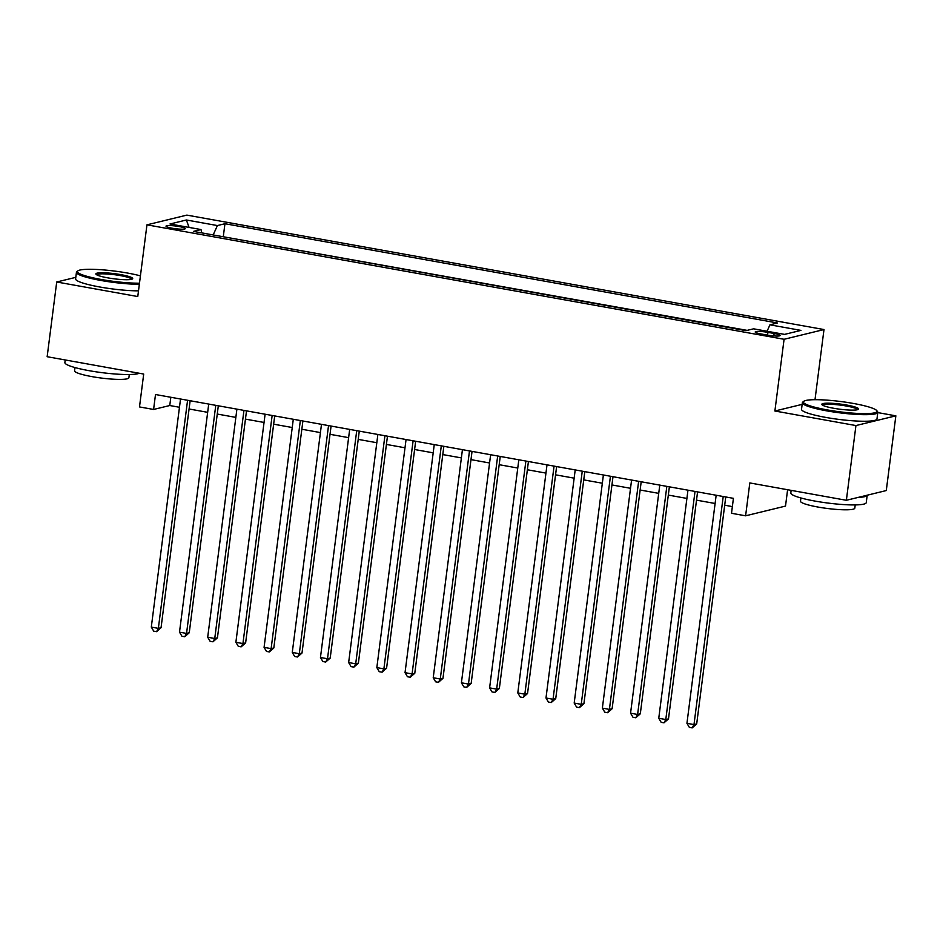 <?xml version="1.0" encoding="UTF-8"?>
<svg xmlns="http://www.w3.org/2000/svg" width="943" height="943" viewBox="0 0 943 943"><rect width="100%" height="100%" fill="white"/><g stroke="black" fill="none" stroke-linecap="round" stroke-linejoin="round"><path stroke-width="1.41" d="M172.204 228.218A9.736 1.356 7.3 0 0 185.323 228.619A9.736 1.356 7.3 0 0 179.111 226.544A9.736 1.356 7.3 0 0 166.003 226.143A9.736 1.356 7.3 0 0 172.204 228.218M823.993 329.555L186.867 215.11L146.955 224.835L784.081 339.28L823.993 329.555L815 399.691M802.151 404.37L774.887 411.007L855.938 425.564L895.85 415.839L877.78 412.598M895.85 415.839L886.279 490.56L846.366 500.285L749.815 482.934L745.607 515.809L785.507 506.085L787.605 489.723M75.794 277.348L56.721 281.992L47.15 356.713L143.701 374.053L139.493 406.928L153.591 409.462L169.764 405.525L179.476 407.27M855.938 425.564L846.366 500.285M745.607 515.809L731.509 513.287L733.418 498.34L155.501 394.516L153.591 409.462M774.12 333.48L767.92 332.36A9.43 1.308 7.3 0 0 755.213 331.971A9.43 1.308 7.3 0 0 761.225 333.987L767.437 335.107A9.43 1.308 7.3 0 0 780.132 335.484A9.43 1.308 7.3 0 0 774.12 333.48L773.802 335.92M201.861 232.909L201 229.562L193.456 231.4L745.996 330.663L753.551 328.824L784.564 334.388L800.961 330.392L769.948 324.828L777.492 322.989L224.953 223.727L217.397 225.566L213.177 234.948M201 229.562L169.988 223.986L186.384 219.99L217.397 225.566M747.162 330.38L222.183 236.563M774.887 411.007L784.081 339.28M56.721 281.992L137.772 296.55L146.955 224.835M189.072 408.991L207.66 412.327M217.267 414.048L235.856 417.395M245.451 419.116L264.04 422.452M273.647 424.185L292.236 427.521M301.843 429.242L320.431 432.589M330.026 434.31L348.615 437.646M358.222 439.379L376.811 442.715M386.406 444.436L405.007 447.784M414.602 449.505L433.191 452.84M442.797 454.573L461.386 457.909M470.981 459.63L489.57 462.978M499.177 464.699L517.766 468.034M527.373 469.755L545.962 473.103M555.557 474.824L574.146 478.16M583.752 479.893L602.341 483.229M611.936 484.95L630.525 488.297M640.132 490.018L658.721 493.354M668.328 495.087L686.917 498.423M696.512 500.144L715.1 503.491M724.707 505.212L732.369 506.591M170.824 397.274L169.764 405.525M767.06 331.252L769.948 324.828M223.338 236.28L224.953 223.727M186.384 219.99L189.072 227.416M723.21 496.501L693.989 724.589L686.94 723.316L716.161 495.24M725.756 496.961L696.688 723.929L693.989 724.589L692.186 727.89L689.368 727.395L686.94 723.316M696.688 723.929L692.186 727.89M827.046 409.863A37.119 5.163 7.3 0 0 876.754 410.606A37.119 5.163 7.3 0 0 853.368 403.451A37.119 5.163 7.3 0 0 803.837 401.258A37.119 5.163 7.3 0 0 827.046 409.863M876.754 410.606L877.532 411.596A38.038 5.293 -172.7 0 1 877.815 412.386A38.038 5.293 -172.7 0 1 826.61 410.83A38.038 5.293 -172.7 0 1 802.363 402.72A38.038 5.293 -172.7 0 1 802.835 402.024L803.837 401.258M833.624 408.26A18.565 2.581 -172.7 0 1 821.931 404.677A18.565 2.581 -172.7 0 1 846.779 405.054A18.565 2.581 -172.7 0 1 858.389 409.345A18.565 2.581 -172.7 0 1 833.624 408.26M857.588 409.686A17.646 2.452 7.3 0 0 846.342 406.02A17.646 2.452 7.3 0 0 822.614 405.207M858.224 497.397A38.038 5.293 -172.7 0 0 867.206 495.205L866.252 502.643A38.038 5.293 -172.7 0 1 815.047 501.087A38.038 5.293 -172.7 0 1 790.8 492.977L791.142 490.36M855.218 504.929L854.806 508.159A27.382 3.807 -172.7 0 1 817.935 507.039A27.382 3.807 -172.7 0 1 800.489 501.204L800.902 497.963M877.815 412.386L876.966 418.951A38.038 5.293 -172.7 0 1 825.762 417.407A38.038 5.293 -172.7 0 1 801.526 409.286L802.363 402.72M140.424 275.863A37.119 5.163 7.3 0 0 127.435 273.034A37.119 5.163 7.3 0 0 77.915 270.853A37.119 5.163 7.3 0 0 101.125 279.458A37.119 5.163 7.3 0 0 139.481 283.206M139.34 284.279A38.038 5.293 -172.7 0 1 100.689 280.425A38.038 5.293 -172.7 0 1 76.442 272.315A38.038 5.293 -172.7 0 1 76.913 271.619L77.915 270.853M107.702 277.843A18.565 2.581 -172.7 0 1 96.009 274.272A18.565 2.581 -172.7 0 1 120.857 274.637A18.565 2.581 -172.7 0 1 132.468 278.939A18.565 2.581 -172.7 0 1 107.702 277.843M131.666 279.281A17.646 2.452 7.3 0 0 120.421 275.615A17.646 2.452 7.3 0 0 96.693 274.802M139.269 373.263A38.038 5.293 -172.7 0 1 89.125 370.682A38.038 5.293 -172.7 0 1 64.878 362.572L65.22 359.955M129.297 374.512L128.885 377.754A27.382 3.807 -172.7 0 1 92.013 376.634A27.382 3.807 -172.7 0 1 74.568 370.788L74.98 367.558M138.503 290.845A38.038 5.293 -172.7 0 1 99.84 287.002A38.038 5.293 -172.7 0 1 75.605 278.88L76.442 272.315M695.015 491.444L665.793 719.521L658.756 718.26L687.966 490.171M697.572 491.904L668.493 718.861L665.793 719.521L664.002 722.833L661.173 722.326L658.756 718.26M668.493 718.861L664.002 722.833M666.831 486.376L637.609 714.464L630.561 713.191L659.782 485.115M669.377 486.836L640.309 713.804L637.609 714.464L635.806 717.764L632.989 717.258L630.561 713.191M640.309 713.804L635.806 717.764M638.635 481.307L609.414 709.395L602.365 708.134L631.586 480.046M641.193 481.767L612.113 708.735L609.414 709.395L607.61 712.708L604.793 712.201L602.365 708.134M612.113 708.735L607.61 712.708M610.439 476.25L581.23 704.327L574.181 703.065L603.39 474.977M612.997 476.71L583.917 703.678L581.23 704.327L579.426 707.639L576.609 707.132L574.181 703.065M583.917 703.678L579.426 707.639M582.255 471.182L553.034 699.27L545.985 697.997L575.206 469.92M584.801 471.641L555.733 698.61L553.034 699.27L551.231 702.57L548.413 702.063L545.985 697.997M555.733 698.61L551.231 702.57M554.06 466.113L524.838 694.201L517.79 692.94L547.011 464.852M556.618 466.573L527.538 693.541L524.838 694.201L523.035 697.514L520.218 697.007L517.79 692.94M527.538 693.541L523.035 697.514M525.876 461.056L496.655 689.133L489.606 687.871L518.827 459.783M528.422 461.516L499.354 688.484L496.655 689.133L494.851 692.445L492.034 691.938L489.606 687.871M499.354 688.484L494.851 692.445M497.68 455.988L468.459 684.076L461.41 682.803L490.631 454.726M500.238 456.447L471.158 683.416L468.459 684.076L466.655 687.376L463.838 686.869L461.41 682.803M471.158 683.416L466.655 687.376M469.484 450.931L440.275 679.007L433.226 677.746L462.435 449.658M472.042 451.379L442.962 678.347L440.275 679.007L438.471 682.319L435.642 681.813L433.226 677.746M442.962 678.347L438.471 682.319M441.3 445.862L412.079 673.95L405.03 672.677L434.251 444.589M443.847 446.322L414.779 673.29L412.079 673.95L410.276 677.251L407.459 676.744L405.03 672.677M414.779 673.29L410.276 677.251M413.105 440.794L383.884 668.882L376.835 667.609L406.056 439.532M415.663 441.253L386.583 668.222L383.884 668.882L382.08 672.194L379.263 671.687L376.835 667.609M386.583 668.222L382.08 672.194M384.909 435.737L355.7 663.813L348.651 662.552L377.872 434.464M387.467 436.196L358.387 663.153L355.7 663.813L353.896 667.125L351.079 666.618L348.651 662.552M358.387 663.153L353.896 667.125M356.725 430.668L327.504 658.756L320.455 657.483L349.676 429.407M359.271 431.128L330.203 658.096L327.504 658.756L325.7 662.057L322.883 661.55L320.455 657.483M330.203 658.096L325.7 662.057M328.529 425.599L299.308 653.688L292.271 652.426L321.48 424.338M331.087 426.059L302.008 653.028L299.308 653.688L297.517 657L294.688 656.493L292.271 652.426M302.008 653.028L297.517 657M300.346 420.543L271.124 648.619L264.075 647.358L293.297 419.27M302.892 421.002L273.824 647.971L271.124 648.619L269.321 651.931L266.504 651.424L264.075 647.358M273.824 647.971L269.321 651.931M272.15 415.474L242.929 643.562L235.88 642.289L265.101 414.213M274.708 415.934L245.628 642.902L242.929 643.562L241.125 646.863L238.308 646.356L235.88 642.289M245.628 642.902L241.125 646.863M243.954 410.405L214.745 638.494L207.696 637.232L236.905 409.144M246.512 410.865L217.432 637.833L214.745 638.494L212.941 641.806L210.112 641.299L207.696 637.232M217.432 637.833L212.941 641.806M215.77 405.349L186.549 633.425L179.5 632.164L208.721 404.075M218.316 405.808L189.248 632.777L186.549 633.425L184.745 636.737L181.928 636.23L179.5 632.164M189.248 632.777L184.745 636.737M187.574 400.28L158.353 628.368L151.304 627.095L180.526 399.019M190.132 400.74L161.053 627.708L158.353 628.368L156.55 631.669L153.733 631.162L151.304 627.095M161.053 627.708L156.55 631.669M767.567 335.13L767.92 332.36"/></g></svg>

